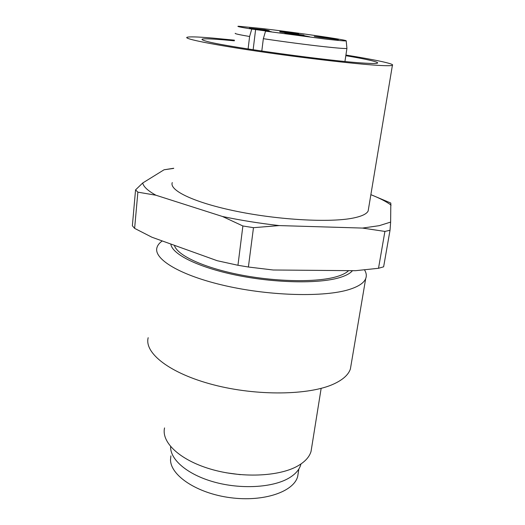 <?xml version="1.0" encoding="UTF-8"?>
<svg xmlns="http://www.w3.org/2000/svg" width="525" height="525" viewBox="0 0 525 525"><rect width="100%" height="100%" fill="white"/><g stroke="black" fill="none" stroke-linecap="round" stroke-linejoin="round"><path stroke-width="0.79" d="M234.353 40.819L223.342 39.815C201.403 38.017 196.363 38.66 208.228 41.751C229.668 47.362 331.478 61.34 364.33 63.118L366.273 63.236C388.631 64.536 376.123 60.769 345.817 55.696M352.478 270.67C350.129 273.492 345.64 275.861 339.006 277.791C318.137 283.907 274.45 283.06 236.125 275.133C197.735 267.238 171.793 254.034 170.848 244.04M162.251 240.942C159.469 242.898 157.717 245.07 157.001 247.465C153.175 258.937 179.99 275.494 225.461 285.777C270.821 296.113 324.923 297.301 349.414 289.439C358.549 286.525 363.976 282.916 365.702 278.598C366.785 275.802 366.384 272.895 364.508 269.87M351.166 364.37L350.385 369.003C348.442 374.745 342.943 379.726 333.867 383.939C309.527 395.332 257.001 396.204 213.353 384.773C169.608 373.406 144.08 352.971 148.181 337.693M240.338 474.666L226.314 472.795M311.712 447.274L311.049 451.402C309.402 457.032 304.887 461.928 297.511 466.095C278.788 476.674 241.1 478.242 210.282 469.002C179.386 459.821 161.175 442.089 164.555 427.914M345.916 55.046C375.008 59.725 395.069 63.945 392.411 65.271C391.328 65.835 386.407 65.848 377.659 65.323C354.657 63.945 301.875 57.809 256.797 51.135C211.621 44.454 184.072 38.797 186.9 37.354C188.803 36.533 197.498 36.783 212.973 38.102L234.432 40.169M368.557 208.563L368.156 210.965C366.706 213.99 361.633 216.366 352.944 218.105C330.067 222.718 279.569 220.06 237.07 211.411C194.473 202.788 168.945 190.431 172.279 182.562M300.956 463.982L300.786 464.638C299.276 469.914 295.148 474.495 288.402 478.38C272.186 487.666 240.739 489.458 214.128 482.029C187.464 474.646 170.034 459.578 170.618 446.591M348.593 270.637C346.165 273.066 342.005 275.126 336.118 276.813C316.273 282.555 275.441 281.873 239.032 274.595C202.565 267.343 176.84 254.986 174.398 245.313M279.241 225.586L362.512 228.073L384.904 231.427L390.023 230.265L383.631 266.812L378.518 268.288L355.458 270.697L273.131 269.994L248.397 267.015L253.477 227.679L279.241 225.586C259.573 223.348 240.64 220.31 222.456 216.484L242.885 225.973L237.95 265.276L217.212 260.715L151.902 237.221L134.623 228.368L132.366 225.77L135.555 189.879L137.872 192.157L155.925 195.228C147.893 190.785 143.489 186.703 142.708 182.995L135.555 189.879M390.023 230.265L390.633 222.088L379.221 225.678L362.512 228.073M284.937 32.327L303.988 35.188L279.812 31.933L284.937 32.327M265.538 31.159L325.014 38.994C339.609 40.655 346.664 41.239 346.192 40.753C345.128 39.618 294.368 32.294 262.185 28.54L238.56 26.25C236.106 26.309 240.509 27.254 251.764 29.065L271.202 31.671L265.538 31.159L263.34 38.686C282.286 41.56 307.945 44.927 325.126 46.784C338.428 48.215 345.693 48.753 346.927 48.398L346.205 40.858M263.34 38.686L261.798 51.05M248.102 48.969L249.605 36.501L251.764 29.065M235.226 33.298C234.498 33.679 239.295 34.748 249.605 36.501M170.881 455.844L170.52 459.71C170.435 475.512 197.032 493.408 230.436 497.7C263.819 502.156 293.915 491.695 297.695 476.385L298.285 472.618M319.403 37.275L338.336 39.657L333.382 38.673L314.272 36.396L319.403 37.275M289.649 34.289L309.737 36.816L304.946 35.825L284.655 33.429L289.649 34.289M279.871 31.323L298.653 33.685L279.871 31.323M249.323 28.173L269.253 30.667L265.013 29.794L249.323 28.173M134.623 228.368L137.872 192.157M173.716 168.256L164.056 169.785L142.708 182.995M155.925 195.228L222.456 216.484M390.633 222.088L390.81 203.05L370.873 194.657M370.867 194.683C379.588 198.122 386.328 201.593 391.092 205.111M164.056 169.785L173.703 168.394M253.477 227.679L242.885 225.973M384.904 231.427L378.518 268.288M248.397 267.015L237.95 265.276M255.616 29.459L253.142 49.75M297.695 476.385L298.85 468.989M344.945 61.478L346.927 48.398M300.884 464.034L300.786 464.638M392.411 65.271L368.156 210.965M321.156 388.356L311.049 451.402M365.702 278.598L350.385 369.003"/></g></svg>
